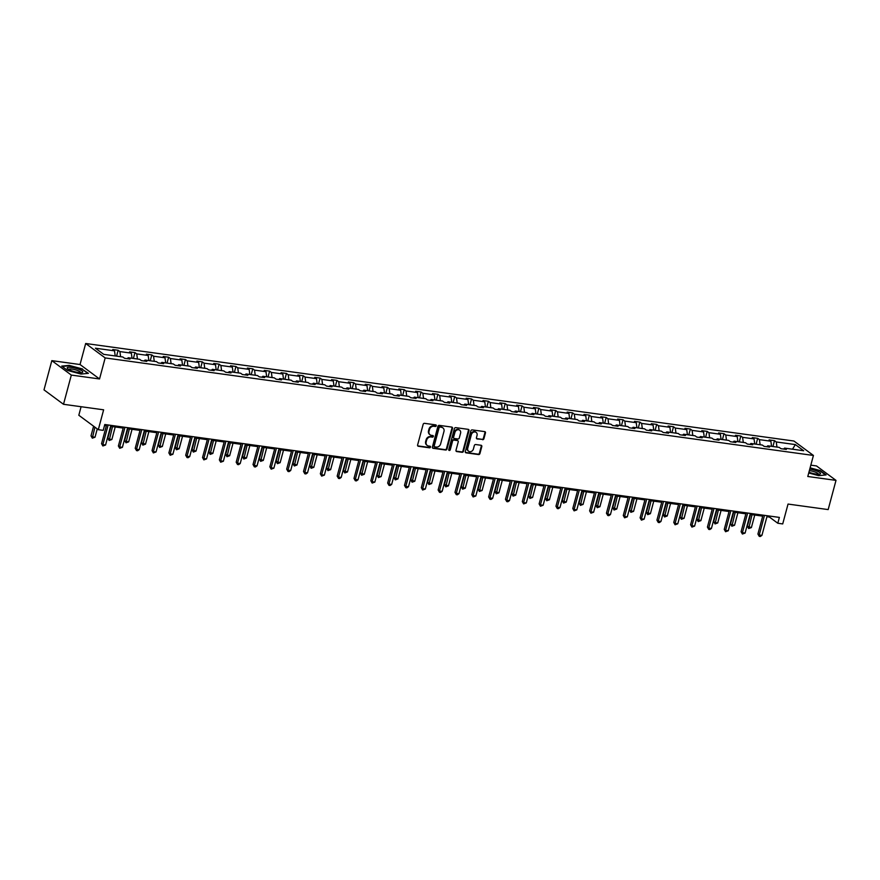 <?xml version="1.0" encoding="UTF-8"?>
<svg xmlns="http://www.w3.org/2000/svg" width="880" height="880" viewBox="0 0 880 880"><rect width="100%" height="100%" fill="white"/><g stroke="black" fill="none" stroke-linecap="round" stroke-linejoin="round"><path stroke-width="1.32" d="M436.282 425.788A0.858 0.726 126.5 0 0 435.765 424.886L424.512 423.335A1.221 1.034 126.5 0 0 423.148 424.336L417.615 444.983A1.221 1.034 126.5 0 0 418.363 446.27L429.616 447.821A0.858 0.726 126.5 0 0 430.045 446.215L428.593 446.017A3.894 3.311 126.5 0 1 427.251 445.478A3.894 3.311 126.5 0 1 426.184 441.881L426.646 440.154A3.894 3.311 126.5 0 1 431.013 436.953L432.476 437.151A0.858 0.726 126.5 0 0 432.905 435.545L431.442 435.347A3.894 3.311 126.5 0 1 430.111 434.808A3.894 3.311 126.5 0 1 429.044 431.211L429.506 429.495A3.894 3.311 126.5 0 1 433.873 426.283L435.325 426.492A0.858 0.726 126.5 0 0 436.282 425.788M429.858 434.599A3.894 3.311 126.5 0 1 429.583 434.423A3.894 3.311 126.5 0 1 428.516 430.826L428.978 429.099A3.894 3.311 126.5 0 1 433.345 425.898L434.808 426.096A0.858 0.726 126.5 0 0 435.732 424.875M417.714 445.863A1.221 1.034 126.5 0 0 417.835 445.885L429.088 447.436A0.858 0.726 126.5 0 0 430.023 446.215M426.998 445.269A3.894 3.311 126.5 0 1 426.723 445.082A3.894 3.311 126.5 0 1 425.656 441.485L426.118 439.769A3.894 3.311 126.5 0 1 430.485 436.568L431.948 436.766A0.858 0.726 126.5 0 0 432.872 435.545M63.503 404.294L44 389.862L51.832 360.646L71.324 375.078L63.503 404.294L103.631 409.816L98.307 429.682L103.224 430.364L104.786 424.523L779.372 517.407L777.81 523.248L782.716 523.93L788.04 504.064L828.168 509.586L836 480.381L816.497 465.938L810.821 465.157M482.548 439.703A1.221 1.034 126.5 0 0 483.912 438.702L485.463 432.916A1.221 1.034 126.5 0 0 484.715 431.618L472.219 429.902A1.221 1.034 126.5 0 0 470.844 430.903L465.322 451.55A1.221 1.034 126.5 0 0 466.07 452.837L478.566 454.564A1.221 1.034 126.5 0 0 479.93 453.563L481.8 446.567A1.221 1.034 126.5 0 0 481.052 445.269L475.706 444.532A1.221 1.034 126.5 0 0 474.342 445.533L473.407 449.009A3.256 2.761 126.5 0 1 467.742 448.228L471.383 434.632A3.256 2.761 126.5 0 1 477.048 435.413L476.443 437.679A1.221 1.034 126.5 0 0 477.191 438.966L482.02 439.318A1.221 1.034 126.5 0 0 483.384 438.317L484.935 432.52A1.221 1.034 126.5 0 0 484.825 431.64M71.324 375.078L99.539 378.961L105.171 357.929L813.428 455.455L807.785 476.487L836 480.381M452.529 428.384A1.221 1.034 126.5 0 0 451.781 427.086L439.285 425.37A1.221 1.034 126.5 0 0 437.91 426.371L432.388 447.018A1.221 1.034 126.5 0 0 433.136 448.305L445.632 450.021A1.221 1.034 126.5 0 0 446.996 449.02L452.529 428.384L452.001 427.988A1.221 1.034 126.5 0 0 451.891 427.108M455.752 427.636L468.248 429.352A1.221 1.034 126.5 0 1 468.996 430.65L463.463 451.297A1.221 1.034 126.5 0 1 462.099 452.298L456.753 451.561A1.221 1.034 126.5 0 1 455.994 450.263L458.238 441.892A1.221 1.034 126.5 0 0 457.49 440.594L453.937 440.11A1.221 1.034 126.5 0 0 452.573 441.111L450.241 449.823A0.858 0.726 126.5 0 1 448.756 449.625L454.377 428.637A1.221 1.034 126.5 0 1 455.752 427.636M783.585 449.053L784.586 448.118L786.357 449.427L780.956 448.69L779.196 447.381L767.756 445.808L769.527 447.106L764.126 446.369L762.366 445.06L750.926 443.487L752.697 444.796L747.296 444.048L745.536 442.739L734.096 441.166L735.867 442.475L730.477 441.738L728.706 440.429L717.266 438.856L719.037 440.154L713.647 439.417L711.876 438.108L700.436 436.535L702.207 437.844L696.817 437.096L695.046 435.787L683.606 434.214L685.377 435.523L679.987 434.786L678.216 433.477L666.776 431.904L668.547 433.202L663.157 432.465L661.386 431.156L649.957 429.583L651.717 430.892L646.327 430.144L644.556 428.835L633.127 427.262L634.887 428.571L629.497 427.834L627.726 426.525L616.297 424.952L618.057 426.25L612.667 425.513L610.896 424.204L599.467 422.631L601.227 423.94L595.837 423.192L594.066 421.883L582.637 420.31L584.397 421.619L579.007 420.882L577.236 419.573L565.807 418L567.567 419.298L562.177 418.561L560.406 417.252L548.977 415.679L550.737 416.988L545.347 416.24L543.576 414.931L532.147 413.358L533.907 414.667L528.517 413.93L526.746 412.621L515.317 411.048L517.077 412.346L511.687 411.609L509.916 410.3L498.487 408.727L500.247 410.036L494.857 409.288L493.086 407.979L481.657 406.406L483.417 407.715L478.027 406.967L476.256 405.669L464.827 404.096L466.587 405.394L461.197 404.657L459.426 403.348L447.997 401.775L449.757 403.084L444.367 402.336L442.596 401.027L431.167 399.454L432.927 400.763L427.537 400.015L425.777 398.717L414.337 397.133L416.097 398.442L410.707 397.705L408.947 396.396L397.507 394.823L399.267 396.132L393.877 395.384L392.117 394.075L380.677 392.502L382.437 393.811L377.047 393.063L375.287 391.765L363.847 390.181L365.607 391.49L360.217 390.753L358.457 389.444L347.017 387.871L348.788 389.18L343.387 388.432L341.627 387.123L330.187 385.55L331.958 386.859L326.557 386.111L324.797 384.813L313.357 383.229L315.128 384.538L309.727 383.801L307.967 382.492L296.527 380.919L298.298 382.228L292.897 381.48L291.137 380.171L279.697 378.598L281.468 379.907L276.067 379.159L274.307 377.861L262.867 376.277L264.638 377.586L259.237 376.849L257.477 375.54L246.037 373.967L247.808 375.276L242.407 374.528L240.647 373.219L229.207 371.646L230.978 372.955L225.577 372.207L223.817 370.909L212.377 369.325L214.148 370.634L208.747 369.897L206.987 368.588L195.547 367.015L197.318 368.324L191.917 367.576L190.157 366.267L178.717 364.694L180.488 366.003L175.087 365.255L173.327 363.957L161.887 362.373L163.658 363.682L158.257 362.945L156.497 361.636L145.057 360.063L146.828 361.361L141.427 360.624L139.667 359.315L128.227 357.742L129.998 359.051L124.608 358.303L122.837 356.994L103.741 354.365L95.414 348.205L114.51 350.834L112.739 349.525L118.14 350.273L119.9 351.582L131.34 353.155L129.569 351.846L134.97 352.594L136.73 353.892L148.17 355.476L146.399 354.167L151.8 354.904L153.56 356.213L165 357.786L163.229 356.477L168.63 357.225L170.39 358.534L181.83 360.107L180.059 358.798L185.46 359.546L187.22 360.844L198.66 362.428L196.889 361.119L202.29 361.856L204.05 363.165L215.49 364.738L213.719 363.429L219.12 364.177L220.88 365.486L232.32 367.059L230.549 365.75L235.95 366.498L237.71 367.796L249.15 369.38L247.379 368.071L252.78 368.808L254.54 370.117L265.98 371.69L264.209 370.381L269.61 371.129L271.37 372.438L282.81 374.011L281.039 372.702L286.44 373.45L288.2 374.748L299.64 376.332L297.869 375.023L303.27 375.76L305.03 377.069L316.47 378.642L314.699 377.333L320.1 378.081L321.86 379.39L333.3 380.963L331.529 379.654L336.93 380.402L338.69 381.7L350.13 383.284L348.359 381.975L353.749 382.712L355.52 384.021L366.96 385.594L365.189 384.285L370.579 385.033L372.35 386.342L383.79 387.915L382.019 386.606L387.409 387.354L389.18 388.652L400.62 390.236L398.849 388.927L404.239 389.664L406.01 390.973L417.439 392.546L415.679 391.248L421.069 391.985L422.84 393.294L434.269 394.867L432.509 393.558L437.899 394.306L439.67 395.615L451.099 397.188L449.339 395.879L454.729 396.616L456.5 397.925L467.929 399.498L466.169 398.2L471.559 398.937L473.33 400.246L484.759 401.819L482.999 400.51L488.389 401.258L490.16 402.567L501.589 404.14L499.829 402.831L505.219 403.568L506.99 404.877L518.419 406.45L516.659 405.152L522.049 405.889L523.82 407.198L535.249 408.771L533.489 407.462L538.879 408.21L540.65 409.519L552.079 411.092L550.319 409.783L555.709 410.52L557.48 411.829L568.909 413.402L567.149 412.104L572.539 412.841L574.31 414.15L585.739 415.723L583.979 414.414L589.369 415.162L591.14 416.471L602.569 418.044L600.809 416.735L606.199 417.472L607.97 418.781L619.399 420.354L617.639 419.056L623.029 419.793L624.8 421.102L636.229 422.675L634.469 421.366L639.859 422.114L641.63 423.423L653.059 424.996L651.299 423.687L656.689 424.424L658.449 425.733L669.889 427.306L668.129 426.008L673.519 426.745L675.279 428.054L686.719 429.627L684.959 428.318L690.349 429.066L692.109 430.375L703.549 431.948L701.789 430.639L707.179 431.387L708.939 432.685L720.379 434.258L718.608 432.96L724.009 433.697L725.769 435.006L737.209 436.579L735.438 435.27L740.839 436.018L742.599 437.327L754.039 438.9L752.268 437.591L757.669 438.339L759.429 439.637L770.869 441.221L769.098 439.912L774.499 440.649L776.259 441.958L795.355 444.587L803.682 450.747L784.586 448.118M105.171 357.929L85.679 343.497L793.925 441.023L813.428 455.455M771.573 446.325L770.869 441.221M760.133 444.752L759.429 439.637M766.755 446.732L767.756 445.808M754.743 444.015L754.039 438.9M743.303 442.442L742.599 437.327M749.925 444.411L750.926 443.487M737.913 441.694L737.209 436.579M726.473 440.121L725.769 435.006M733.106 442.101L734.096 441.166M721.083 439.373L720.379 434.258M709.643 437.8L708.939 432.685M716.276 439.78L717.266 438.856M704.253 437.063L703.549 431.948M692.813 435.49L692.109 430.375M699.446 437.459L700.436 436.535M687.423 434.742L686.719 429.627M675.983 433.169L675.279 428.054M682.616 435.138L683.606 434.214M670.593 432.421L669.889 427.306M659.153 430.848L658.449 425.733M665.786 432.828L666.776 431.904M653.763 430.111L653.059 424.996M642.323 428.538L641.63 423.423M648.956 430.507L649.957 429.583M636.933 427.79L636.229 422.675M625.493 426.217L624.8 421.102M632.126 428.186L633.127 427.262M620.103 425.469L619.399 420.354M608.663 423.896L607.97 418.781M615.296 425.876L616.297 424.952M603.273 423.159L602.569 418.044M591.833 421.575L591.14 416.471M598.466 423.555L599.467 422.631M586.443 420.838L585.739 415.723M575.003 419.265L574.31 414.15M581.636 421.234L582.637 420.31M569.613 418.517L568.909 413.402M558.173 416.944L557.48 411.829M564.806 418.924L565.807 418M552.783 416.207L552.079 411.092M541.343 414.623L540.65 409.519M547.976 416.603L548.977 415.679M535.953 413.886L535.249 408.771M524.524 412.313L523.82 407.198M531.146 414.282L532.147 413.358M519.123 411.565L518.419 406.45M507.694 409.992L506.99 404.877M514.316 411.972L515.317 411.048M502.293 409.255L501.589 404.14M490.864 407.671L490.16 402.567M497.486 409.651L498.487 408.727M485.463 406.934L484.759 401.819M474.034 405.361L473.33 400.246M480.656 407.33L481.657 406.406M468.633 404.613L467.929 399.498M457.204 403.04L456.5 397.925M463.826 405.02L464.827 404.096M451.803 402.303L451.099 397.188M440.374 400.719L439.67 395.615M446.996 402.699L447.997 401.775M434.973 399.982L434.269 394.867M423.544 398.409L422.84 393.294M430.166 400.378L431.167 399.454M418.143 397.661L417.439 392.546M406.714 396.088L406.01 390.973M413.336 398.068L414.337 397.133M401.313 395.351L400.62 390.236M389.884 393.767L389.18 388.652M396.506 395.747L397.507 394.823M384.483 393.03L383.79 387.915M373.054 391.457L372.35 386.342M379.676 393.426L380.677 392.502M367.653 390.709L366.96 385.594M356.224 389.136L355.52 384.021M362.846 391.116L363.847 390.181M350.823 388.388L350.13 383.284M339.394 386.815L338.69 381.7M346.016 388.795L347.017 387.871M333.993 386.078L333.3 380.963M322.564 384.505L321.86 379.39M329.186 386.474L330.187 385.55M317.163 383.757L316.47 378.642M305.734 382.184L305.03 377.069M312.356 384.164L313.357 383.229M300.333 381.436L299.64 376.332M288.904 379.863L288.2 374.748M295.526 381.843L296.527 380.919M283.514 379.126L282.81 374.011M272.074 377.553L271.37 372.438M278.696 379.522L279.697 378.598M266.684 376.805L265.98 371.69M255.244 375.232L254.54 370.117M261.866 377.212L262.867 376.277M249.854 374.484L249.15 369.38M238.414 372.911L237.71 367.796M245.036 374.891L246.037 373.967M233.024 372.174L232.32 367.059M221.584 370.601L220.88 365.486M228.206 372.57L229.207 371.646M216.194 369.853L215.49 364.738M204.754 368.28L204.05 363.165M211.376 370.26L212.377 369.325M199.364 367.532L198.66 362.428M187.924 365.959L187.22 360.844M194.546 367.939L195.547 367.015M182.534 365.222L181.83 360.107M171.094 363.649L170.39 358.534M177.716 365.618L178.717 364.694M165.704 362.901L165 357.786M154.264 361.328L153.56 356.213M160.886 363.308L161.887 362.373M148.874 360.58L148.17 355.476M137.434 359.007L136.73 353.892M144.056 360.987L145.057 360.063M132.044 358.27L131.34 353.155M120.604 356.697L119.9 351.582M127.237 358.666L128.227 357.742M115.214 355.949L114.51 350.834M81.092 406.714L78.815 415.25L98.307 429.682M99.539 378.961L80.036 364.529L51.832 360.646M80.036 364.529L85.679 343.497M766.931 516.725L769.45 517.066L777.81 523.248M104.522 425.502L106.348 425.755M110.572 426.338L123.178 428.076M127.402 428.659L140.008 430.397M144.232 430.98L156.838 432.707M161.062 433.29L173.668 435.028M177.892 435.611L190.498 437.349M194.711 437.932L207.328 439.659M211.541 440.242L224.158 441.98M228.371 442.563L240.988 444.301M245.201 444.884L257.818 446.611M262.031 447.194L274.648 448.932M278.861 449.515L291.478 451.253M295.691 451.836L308.308 453.563M312.521 454.146L325.138 455.884M329.351 456.467L341.968 458.205M346.181 458.788L358.798 460.526M363.011 461.098L375.628 462.836M379.841 463.419L392.458 465.157M396.671 465.74L409.288 467.478M413.501 468.05L426.107 469.788M430.331 470.371L442.937 472.109M447.161 472.692L459.767 474.43M463.991 475.002L476.597 476.74M480.821 477.323L493.427 479.061M497.651 479.644L510.257 481.382M514.481 481.954L527.087 483.692M531.311 484.275L543.917 486.013M548.141 486.596L560.747 488.334M564.971 488.906L577.577 490.644M581.801 491.227L594.407 492.965M598.631 493.548L611.237 495.286M615.461 495.858L628.067 497.596M632.291 498.179L644.897 499.917M649.121 500.5L661.727 502.238M665.951 502.821L678.557 504.548M682.781 505.131L695.387 506.869M699.611 507.452L712.217 509.19M716.441 509.773L729.047 511.5M733.271 512.083L745.877 513.821M750.101 514.404L762.707 516.142M769.725 516.076L769.45 517.066M776.963 447.073L776.259 441.958M795.355 444.587L792.517 449.218M116.567 356.136L118.14 350.273M133.397 358.457L134.97 352.594M150.227 360.767L151.8 354.904M167.057 363.088L168.63 357.225M183.887 365.409L185.46 359.546M200.717 367.719L202.29 361.856M217.547 370.04L219.12 364.177M234.377 372.361L235.95 366.498M251.207 374.671L252.78 368.808M268.037 376.992L269.61 371.129M284.867 379.313L286.44 373.45M301.697 381.623L303.27 375.76M318.527 383.944L320.1 378.081M335.357 386.265L336.93 380.402M352.187 388.575L353.749 382.712M369.017 390.896L370.579 385.033M385.847 393.217L387.409 387.354M402.677 395.527L404.239 389.664M419.507 397.848L421.069 391.985M436.326 400.169L437.899 394.306M453.156 402.49L454.729 396.616M469.986 404.8L471.559 398.937M486.816 407.121L488.389 401.258M503.646 409.442L505.219 403.568M520.476 411.752L522.049 405.889M537.306 414.073L538.879 408.21M554.136 416.394L555.709 410.52M570.966 418.704L572.539 412.841M587.796 421.025L589.369 415.162M604.626 423.346L606.199 417.472M621.456 425.656L623.029 419.793M638.286 427.977L639.859 422.114M655.116 430.298L656.689 424.424M671.946 432.608L673.519 426.745M688.776 434.929L690.349 429.066M705.606 437.25L707.179 431.387M722.436 439.56L724.009 433.697M739.266 441.881L740.839 436.018M756.096 444.202L757.669 438.339M772.926 446.512L774.499 440.649M82.533 368.984L69.19 365.376L61.721 366.113L67.584 370.458L80.938 374.066L88.407 373.329L82.434 369.38M808.731 472.967L818.642 475.651L826.111 474.914L820.237 470.558L810.106 467.83M432.487 447.887A1.221 1.034 126.5 0 0 432.608 447.92L445.104 449.636A1.221 1.034 126.5 0 0 446.468 448.635L452.001 427.988M440.011 427.13A0.858 0.726 126.5 0 0 439.065 427.834L434.203 445.951A0.858 0.726 126.5 0 0 434.731 446.864L436.271 447.073A3.894 3.311 126.5 0 0 440.638 443.872L443.96 431.486A3.894 3.311 126.5 0 0 442.882 427.878A3.894 3.311 126.5 0 0 441.551 427.339L439.494 426.745A0.858 0.726 126.5 0 0 438.537 427.438L439.065 427.834M434.434 446.743L433.906 446.347A0.858 0.726 126.5 0 1 433.675 445.566L438.537 427.438M442.607 427.702A3.894 3.311 126.5 0 0 442.365 427.493A3.894 3.311 126.5 0 0 441.023 426.954L441.551 427.339M439.494 426.745L441.023 426.954M456.104 451.143A1.221 1.034 126.5 0 0 456.225 451.165L461.571 451.902A1.221 1.034 126.5 0 0 462.935 450.901L468.468 430.254A1.221 1.034 126.5 0 0 468.358 429.374M457.611 440.627A1.221 1.034 126.5 0 0 456.962 440.209L453.42 439.725A1.221 1.034 126.5 0 0 452.045 440.726L449.713 449.438L450.241 449.823M448.778 450.142A0.858 0.726 126.5 0 0 449.713 449.438M460.57 433.202A3.256 2.761 126.5 0 0 454.905 432.421L453.618 437.217A1.221 1.034 126.5 0 0 454.377 438.504L457.919 438.988A1.221 1.034 126.5 0 0 459.283 437.987L460.57 433.202M459.393 430.023A3.256 2.761 126.5 0 0 454.377 432.036L454.905 432.421M453.728 438.086A1.221 1.034 126.5 0 1 453.09 436.821L454.377 432.036M476.553 438.559A1.221 1.034 126.5 0 0 476.674 438.581L482.02 439.318M475.882 432.223A3.256 2.761 126.5 0 0 470.855 434.247L471.383 434.632M468.391 451.022A3.256 2.761 126.5 0 1 467.214 447.832L470.855 434.247M465.421 452.43A1.221 1.034 126.5 0 0 465.542 452.452L478.038 454.168A1.221 1.034 126.5 0 0 479.402 453.167L481.283 446.171A1.221 1.034 126.5 0 0 481.173 445.291M93.599 426.195L91.014 435.853L92.334 436.832L95.029 437.206L97.251 428.901M94.919 427.174L92.334 438.174L91.014 435.853M95.029 437.206L92.334 438.174M106.612 424.765L101.552 443.663L102.872 444.631L108.141 424.985M105.567 445.005L102.872 445.973L102.872 444.631L105.567 445.005L110.836 425.348M102.872 445.973L101.552 443.663M111.001 426.404L107.844 438.174L109.153 439.153L111.859 439.516L115.214 426.976M112.519 426.613L109.164 440.484L107.844 438.174M111.859 439.516L109.164 440.484M127.831 428.714L124.674 440.495L125.983 441.463L128.689 441.837L132.044 429.297M129.349 428.923L125.994 442.805L124.674 440.495M128.689 441.837L125.994 442.805M123.442 427.086L118.382 445.973L119.702 446.952L124.96 427.295M122.397 447.326L119.702 448.294L119.702 446.952L122.397 447.326L127.666 427.669M119.702 448.294L118.382 445.973M140.272 429.407L135.212 448.294L136.532 449.273L141.79 429.616M139.227 449.636L137.61 450.758L136.532 450.604L136.532 449.273L139.227 449.636L144.496 429.99M136.532 450.604L135.212 448.294M67.21 367.851A8.063 1.793 15 0 0 67.661 368.72A8.063 1.793 15 0 0 74.536 371.69A8.063 1.793 15 0 0 81.972 372.559A8.063 1.793 15 0 0 82.786 372.064A8.063 1.793 15 0 0 75.537 368.247A8.063 1.793 15 0 0 67.21 367.851M80.586 372.669A6.105 1.364 15 0 0 80.608 372.614A6.105 1.364 15 0 0 75.097 369.721A6.105 1.364 15 0 0 68.816 369.424A6.105 1.364 15 0 0 68.816 369.435A6.105 1.364 15 0 0 68.805 369.512M62.172 366.454L69.311 365.739L82.247 369.237L87.846 373.384M808.94 472.208A8.063 1.793 15 0 0 819.676 474.144A8.063 1.793 15 0 0 820.49 473.638A8.063 1.793 15 0 0 809.776 469.073M818.29 474.254A6.105 1.364 15 0 0 818.312 474.199A6.105 1.364 15 0 0 818.312 474.177A6.105 1.364 15 0 0 815.474 472.175A6.105 1.364 15 0 0 809.358 470.624M810.029 468.138L819.94 470.822L825.55 474.969M144.65 431.035L141.504 442.805L145.519 444.158L148.874 431.618M146.179 431.244L142.824 445.126L141.504 442.805M145.519 444.158L142.824 445.126M157.102 431.728L152.042 450.615L153.362 451.583L158.62 431.937M156.057 451.957L153.362 452.925L153.362 451.583L156.057 451.957L161.326 432.3M153.362 452.925L152.042 450.615M161.48 433.356L158.334 445.126L159.643 446.105L162.349 446.468L165.704 433.928M163.009 433.565L159.654 447.436L158.334 445.126M162.349 446.468L159.654 447.436M173.932 434.038L168.872 452.925L170.192 453.904L175.45 434.247M172.887 454.278L170.192 455.246L170.192 453.904L172.887 454.278L178.156 434.621M170.192 455.246L168.872 452.925M178.31 435.666L175.164 447.447L179.179 448.789L182.534 436.249M179.839 435.875L176.484 449.757L175.164 447.447M179.179 448.789L176.484 449.757M190.762 436.359L185.702 455.246L187.022 456.225L192.28 436.568M189.717 456.588L188.1 457.71L187.022 457.556L187.022 456.225L189.717 456.588L194.986 436.942M187.022 457.556L185.702 455.246M195.14 437.987L191.994 449.757L196.009 451.11L199.364 438.57M196.669 438.196L193.314 452.078L191.994 449.757M196.009 451.11L193.314 452.078M207.592 438.68L202.532 457.567L203.852 458.535L209.11 438.889M206.547 458.909L203.852 459.877L203.852 458.535L206.547 458.909L211.816 439.252M203.852 459.877L202.532 457.567M211.97 440.308L208.824 452.078L212.839 453.431L216.194 440.88M213.499 440.517L210.144 454.388L208.824 452.078M212.839 453.431L210.144 454.388M224.422 440.99L219.362 459.877L220.682 460.856L225.94 441.199M223.377 461.23L220.682 462.198L220.682 460.856L223.377 461.23L228.646 441.573M220.682 462.198L219.362 459.877M228.8 442.618L225.654 454.399L229.658 455.741L233.024 443.201M230.329 442.827L226.974 456.709L225.654 454.399M229.658 455.741L226.974 456.709M241.252 443.311L236.192 462.198L237.512 463.177L242.77 443.52M240.207 463.54L238.59 464.662L237.512 464.508L237.512 463.177L240.207 463.54L245.465 443.894M237.512 464.508L236.192 462.198M245.63 444.939L242.473 456.709L246.488 458.062L249.854 445.522M247.159 445.148L243.804 459.03L242.473 456.709M246.488 458.062L243.804 459.03M258.082 445.632L253.022 464.519L254.342 465.487L259.6 445.841M257.037 465.861L255.42 466.983L254.342 466.829L254.342 465.487L257.037 465.861L262.295 446.204M254.342 466.829L253.022 464.519M262.46 447.26L259.303 459.03L263.318 460.383L266.684 447.832M263.989 447.469L260.634 461.34L259.303 459.03M263.318 460.383L260.634 461.34M274.912 447.942L269.852 466.829L271.161 467.808L276.43 448.151M273.867 468.182L271.172 469.15L271.161 467.808L273.867 468.182L279.125 448.525M271.172 469.15L269.852 466.829M279.29 449.57L276.133 461.351L280.148 462.693L283.514 450.153M280.819 449.779L277.464 463.661L276.133 461.351M280.148 462.693L277.464 463.661M291.742 450.263L286.682 469.15L287.991 470.129L293.26 450.472M290.697 470.503L289.08 471.614L288.002 471.46L287.991 470.129L290.697 470.503L295.955 450.846M288.002 471.46L286.682 469.15M296.12 451.891L292.963 463.661L296.978 465.014L300.344 452.474M297.649 452.1L294.294 465.982L292.963 463.661M296.978 465.014L294.294 465.982M308.572 452.584L303.512 471.471L304.821 472.439L310.09 452.793M307.527 472.813L305.91 473.935L304.832 473.781L304.821 472.439L307.527 472.813L312.785 453.156M304.832 473.781L303.512 471.471M312.95 454.212L309.793 465.982L313.808 467.335L317.174 454.784M314.479 454.421L311.124 468.292L309.793 465.982M313.808 467.335L311.124 468.292M325.402 454.894L320.342 473.781L321.651 474.76L326.92 455.103M324.357 475.134L321.662 476.102L321.651 474.76L324.357 475.134L329.615 455.477M321.662 476.102L320.342 473.781M329.78 456.522L326.623 468.303L330.638 469.645L334.004 457.105M331.309 456.731L327.954 470.613L326.623 468.303M330.638 469.645L327.954 470.613M342.232 457.215L337.172 476.102L338.481 477.081L343.75 457.424M341.187 477.455L339.57 478.566L338.492 478.412L338.481 477.081L341.187 477.455L346.445 457.798M338.492 478.412L337.172 476.102M346.61 458.843L343.453 470.624L347.468 471.966L350.834 459.426M348.139 459.052L344.784 472.934L343.453 470.624M347.468 471.966L344.784 472.934M359.062 459.536L354.002 478.423L355.311 479.391L360.58 459.745M358.017 479.765L356.4 480.887L355.322 480.733L355.311 479.391L358.017 479.765L363.275 460.108M355.322 480.733L354.002 478.423M363.44 461.164L360.283 472.934L364.298 474.287L367.664 461.747M364.969 461.373L361.614 475.244L360.283 472.934M364.298 474.287L361.614 475.244M375.892 461.846L370.832 480.733L372.141 481.712L377.41 462.055M374.847 482.086L372.152 483.054L372.141 481.712L374.847 482.086L380.105 462.429M372.152 483.054L370.832 480.733M380.27 463.474L377.113 475.255L378.433 476.234L381.128 476.597L384.494 464.057M381.799 463.683L378.444 477.565L377.113 475.255M381.128 476.597L378.444 477.565M392.722 464.167L387.662 483.054L388.971 484.033L394.24 464.376M391.666 484.407L390.06 485.518L388.982 485.364L388.971 484.033L391.666 484.407L396.935 464.75M388.982 485.364L387.662 483.054M397.1 465.795L393.943 477.576L397.958 478.918L401.324 466.378M398.618 466.004L395.274 479.886L393.943 477.576M397.958 478.918L395.274 479.886M409.552 466.488L404.481 485.375L405.801 486.343L411.07 466.697M408.496 486.717L406.89 487.839L405.812 487.685L405.801 486.343L408.496 486.717L413.765 467.06M405.812 487.685L404.481 485.375M413.93 468.116L410.773 479.886L414.788 481.239L418.154 468.699M415.448 468.325L412.104 482.196L410.773 479.886M414.788 481.239L412.104 482.196M426.382 468.798L421.311 487.685L422.631 488.664L427.9 469.007M425.326 489.038L422.642 490.006L422.631 488.664L425.326 489.038L430.595 469.381M422.642 490.006L421.311 487.685M430.76 470.426L427.603 482.207L428.923 483.186L431.618 483.549L434.984 471.009M432.278 470.635L428.934 484.517L427.603 482.207M431.618 483.549L428.934 484.517M443.212 471.119L438.141 490.006L439.461 490.985L444.73 471.328M442.156 491.359L440.55 492.47L439.472 492.316L439.461 490.985L442.156 491.359L447.425 471.702M439.472 492.316L438.141 490.006M447.59 472.747L444.433 484.528L448.448 485.87L451.814 473.33M449.108 472.956L445.764 486.838L444.433 484.528M448.448 485.87L445.764 486.838M460.042 473.44L454.971 492.327L456.291 493.295L461.56 473.649M458.986 493.669L457.38 494.791L456.302 494.637L456.291 493.295L458.986 493.669L464.255 474.023M456.302 494.637L454.971 492.327M464.42 475.068L461.263 486.838L465.278 488.191L468.644 475.651M465.938 475.277L462.594 489.159L461.263 486.838M465.278 488.191L462.594 489.159M476.861 475.75L471.801 494.648L473.121 495.616L478.39 475.959M475.816 495.99L473.132 496.958L473.121 495.616L475.816 495.99L481.085 476.333M473.132 496.958L471.801 494.648M481.25 477.378L478.093 489.159L479.413 490.138L482.108 490.501L485.474 477.961M482.768 477.587L479.413 491.469L478.093 489.159M482.108 490.501L479.413 491.469M493.691 478.071L488.631 496.958L489.951 497.937L495.22 478.28M492.646 498.311L491.04 499.422L489.962 499.268L489.951 497.937L492.646 498.311L497.915 478.654M489.962 499.268L488.631 496.958M498.08 479.699L494.923 491.48L498.938 492.822L502.304 480.282M499.598 479.908L496.243 493.79L494.923 491.48M498.938 492.822L496.243 493.79M510.521 480.392L505.461 499.279L506.781 500.258L512.05 480.601M509.476 500.621L507.87 501.743L506.792 501.589L506.781 500.258L509.476 500.621L514.745 480.975M506.792 501.589L505.461 499.279M514.91 482.02L511.753 493.79L515.768 495.143L519.123 482.603M516.428 482.229L513.073 496.111L511.753 493.79M515.768 495.143L513.073 496.111M527.351 482.702L522.291 501.6L523.611 502.568L528.88 482.911M526.306 502.942L523.622 503.91L523.611 502.568L526.306 502.942L531.575 483.285M523.622 503.91L522.291 501.6M531.74 484.33L528.583 496.111L529.903 497.09L532.598 497.453L535.953 484.913M533.258 484.55L529.903 498.421L528.583 496.111M532.598 497.453L529.903 498.421M544.181 485.023L539.121 503.91L540.441 504.889L545.71 485.232M543.136 505.263L540.452 506.231L540.441 504.889L543.136 505.263L548.405 485.606M540.452 506.231L539.121 503.91M548.57 486.651L545.413 498.432L549.428 499.774L552.783 487.234M550.088 486.86L546.733 500.742L545.413 498.432M549.428 499.774L546.733 500.742M561.011 487.344L555.951 506.231L557.271 507.21L562.54 487.553M559.966 507.573L558.36 508.695L557.282 508.541L557.271 507.21L559.966 507.573L565.235 487.927M557.282 508.541L555.951 506.231M565.4 488.972L562.243 500.742L566.258 502.095L569.613 489.555M566.918 489.181L563.563 503.063L562.243 500.742M566.258 502.095L563.563 503.063M577.841 489.654L572.781 508.552L574.101 509.52L579.37 489.863M576.796 509.894L574.112 510.862L574.101 509.52L576.796 509.894L582.065 490.237M574.112 510.862L572.781 508.552M582.23 491.282L579.073 503.063L580.393 504.042L583.088 504.405L586.443 491.865M583.748 491.502L580.393 505.373L579.073 503.063M583.088 504.405L580.393 505.373M594.671 491.975L589.611 510.862L590.931 511.841L596.2 492.184M593.626 512.215L590.942 513.183L590.931 511.841L593.626 512.215L598.895 492.558M590.942 513.183L589.611 510.862M599.06 493.603L595.903 505.384L599.918 506.726L603.273 494.186M600.578 493.812L597.223 507.694L595.903 505.384M599.918 506.726L597.223 507.694M611.501 494.296L606.441 513.183L607.761 514.162L613.03 494.505M610.456 514.525L608.85 515.647L607.772 515.493L607.761 514.162L610.456 514.525L615.725 494.879M607.772 515.493L606.441 513.183M615.89 495.924L612.733 507.694L616.748 509.047L620.103 496.507M617.408 496.133L614.053 510.015L612.733 507.694M616.748 509.047L614.053 510.015M628.331 496.606L623.271 515.504L624.591 516.472L629.86 496.826M627.286 516.846L624.602 517.814L624.591 516.472L627.286 516.846L632.555 497.189M624.602 517.814L623.271 515.504M632.72 498.245L629.563 510.015L630.883 510.994L633.578 511.357L636.933 498.817M634.238 498.454L630.883 512.325L629.563 510.015M633.578 511.357L630.883 512.325M645.161 498.927L640.101 517.814L641.421 518.793L646.69 499.136M644.116 519.167L641.421 520.135L641.421 518.793L644.116 519.167L649.385 499.51M641.421 520.135L640.101 517.814M649.55 500.555L646.393 512.336L650.408 513.678L653.763 501.138M651.068 500.764L647.713 514.646L646.393 512.336M650.408 513.678L647.713 514.646M661.991 501.248L656.931 520.135L658.251 521.114L663.52 501.457M660.946 521.477L659.34 522.599L658.251 522.445L658.251 521.114L660.946 521.477L666.215 501.831M658.251 522.445L656.931 520.135M666.38 502.876L663.223 514.646L667.238 515.999L670.593 503.459M667.898 503.085L664.543 516.967L663.223 514.646M667.238 515.999L664.543 516.967M678.821 503.558L673.761 522.456L675.081 523.424L680.35 503.778M677.776 523.798L675.081 524.766L675.081 523.424L677.776 523.798L683.045 504.141M675.081 524.766L673.761 522.456M683.21 505.197L680.053 516.967L681.373 517.946L684.068 518.309L687.423 505.769M684.728 505.406L681.373 519.277L680.053 516.967M684.068 518.309L681.373 519.277M695.651 505.879L690.591 524.766L691.911 525.745L697.18 506.088M694.606 526.119L691.911 527.087L691.911 525.745L694.606 526.119L699.875 506.462M691.911 527.087L690.591 524.766M700.04 507.507L696.883 519.288L700.898 520.63L704.253 508.09M701.558 507.716L698.203 521.598L696.883 519.288M700.898 520.63L698.203 521.598M712.481 508.2L707.421 527.087L708.741 528.066L714.01 508.409M711.436 528.429L709.819 529.551L708.741 529.397L708.741 528.066L711.436 528.429L716.705 508.783M708.741 529.397L707.421 527.087M716.87 509.828L713.713 521.598L715.022 522.577L717.728 522.951L721.083 510.411M718.388 510.037L715.033 523.919L713.713 521.598M717.728 522.951L715.033 523.919M729.311 510.51L724.251 529.408L725.571 530.376L730.829 510.73M728.266 530.75L725.571 531.718L725.571 530.376L728.266 530.75L733.535 511.093M725.571 531.718L724.251 529.408M733.7 512.149L730.543 523.919L731.852 524.898L734.558 525.261L737.913 512.721M735.218 512.358L731.863 526.229L730.543 523.919M734.558 525.261L731.863 526.229M746.141 512.831L741.081 531.718L742.401 532.697L747.659 513.04M745.096 533.071L742.401 534.039L742.401 532.697L745.096 533.071L750.365 513.414M742.401 534.039L741.081 531.718M750.519 514.459L747.373 526.24L751.388 527.582L754.743 515.042M752.048 514.668L748.693 528.55L747.373 526.24M751.388 527.582L748.693 528.55M762.971 515.152L757.911 534.039L759.231 535.018L764.489 515.361M761.926 535.381L760.309 536.503L759.231 536.349L759.231 535.018L761.926 535.381L767.195 515.735M759.231 536.349L757.911 534.039"/></g></svg>
